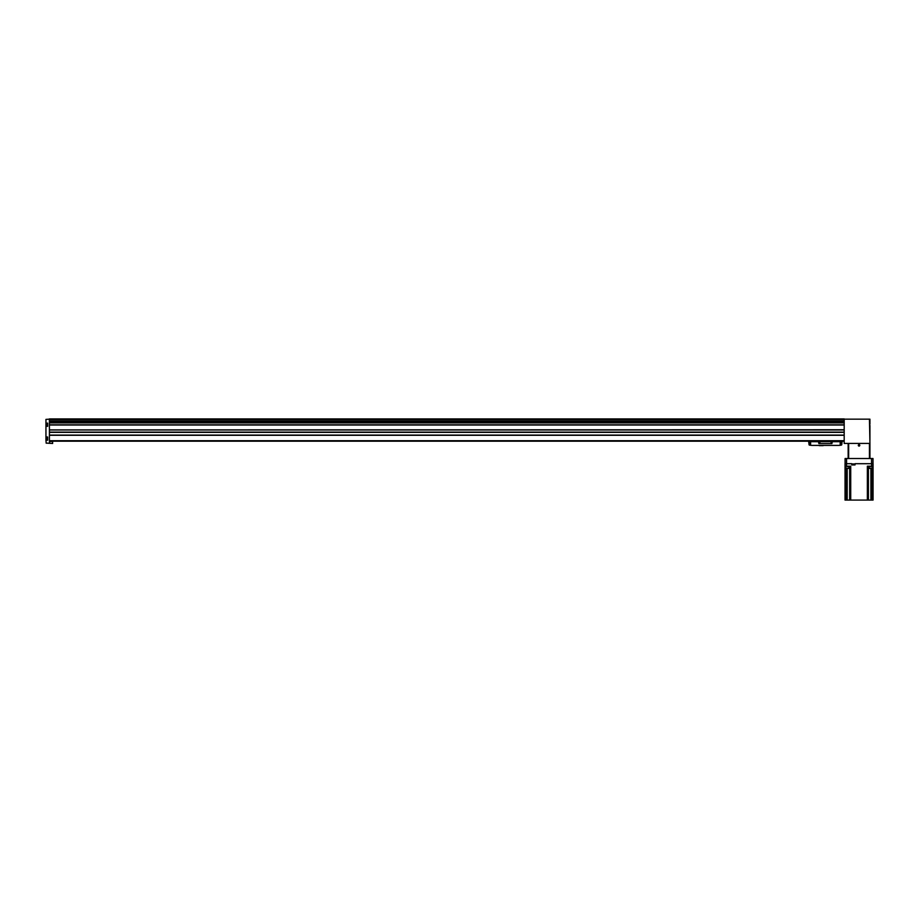 <?xml version="1.0" encoding="UTF-8"?>
<svg xmlns="http://www.w3.org/2000/svg" width="919" height="919" viewBox="0 0 919 919"><rect width="100%" height="100%" fill="white"/><g stroke="black" fill="none" stroke-linecap="round" stroke-linejoin="round"><path stroke-width="1.38" d="M46.145 439.179L46.145 438.007M46.145 439.282L46.145 437.903M46.145 425.325L46.145 424.153M46.145 425.428L46.145 424.038M45.95 440.201L45.95 436.984L47.627 436.984L47.627 440.201L45.95 440.201L46.168 443.165L49.66 443.165L49.419 440.695L844.193 440.695L844.193 443.417L869.937 443.417L869.443 419.167L844.193 419.167M45.95 426.347L45.95 423.131L47.627 423.131L47.627 426.347L45.95 426.347L45.95 436.984M49.419 419.167L45.95 419.386L45.95 423.131M49.419 440.695L49.419 429.897L844.193 429.897L844.193 440.695M49.419 429.759L49.419 421.017L844.193 421.017L844.193 429.897L49.419 429.897L844.193 429.759M49.419 420.913L844.193 421.017L844.193 418.915L49.419 418.915L49.419 420.913L844.193 420.913M869.788 423.222L869.788 426.244M869.937 419.167L869.937 423.992L869.443 419.167M869.937 436.939L869.937 440.247M869.937 437.858L869.937 425.474L869.937 437.858M49.419 441.189L844.193 441.189M52.636 441.488L52.636 443.463L52.636 441.488L49.419 441.488M52.636 443.463L47.133 443.165M841.287 445.106A14.842 14.842 0 0 1 840.173 445.29L841.471 444.922A14.842 14.842 0 0 0 841.712 444.865L842.091 441.683L808.686 441.683L809.076 444.865A14.842 14.842 0 0 0 809.306 444.922L809.306 441.683M840.173 441.683L840.173 445.29A14.842 14.842 0 0 1 838.381 445.393L812.407 445.393A14.842 14.842 0 0 1 809.501 445.106M838.381 445.393L812.407 445.393M823.171 445.646L819.208 445.646M841.482 445.072L841.471 441.683M815.164 441.683A12.372 12.372 0 0 0 813.2 441.189M837.588 441.189A12.372 12.372 0 0 0 835.624 441.683M809.306 445.072L810.604 445.29L810.604 441.683M818.461 441.683L818.863 443.567L831.925 443.567L832.315 441.683M819.943 442.671L819.208 443.107L819.208 442.246L819.943 442.671M831.821 442.671L831.086 443.107L831.086 442.246L831.821 442.671M831.718 442.671L831.132 443.015L831.132 442.338L831.718 442.671M819.84 442.671L819.266 443.015L819.266 442.338L819.84 442.671M851.798 463.957L855.015 463.957M845.089 463.704L845.089 458.512L873.004 458.512L873.004 463.704M859.047 446.094A0.747 0.747 0 0 1 858.403 444.98A0.747 0.747 0 0 1 859.69 444.98A0.747 0.747 0 0 1 859.047 446.094M848.651 458.512L848.651 443.417L869.443 443.417L869.443 458.512M869.937 443.417L869.937 458.512M848.157 443.417L848.157 458.512M859.472 445.347L858.622 445.347L859.472 445.347M859.047 445.933A0.586 0.586 0 0 1 858.53 445.049A0.586 0.586 0 0 1 859.552 445.049A0.586 0.586 0 0 1 859.047 445.933M859.047 445.715L859.047 444.98L859.047 445.715M845.652 466.542L845.848 468.403L848.915 468.403L849.11 466.542L845.767 466.427L849.11 466.542M845.652 468.208L849.11 468.208M868.972 466.542L869.179 468.403L872.246 468.403L872.441 466.542L869.098 466.427L872.441 466.542M868.972 468.208L872.441 468.208M845.043 466.186L845.043 500.085L873.05 500.085L873.05 463.704L855.015 463.704L855.015 464.945L851.798 464.945L851.798 463.704L845.043 463.704L845.043 466.186L846.525 466.186L846.525 463.704M850.73 500.085L850.73 466.186L846.525 466.186M873.05 500.085L873.05 466.186L867.364 466.186L867.364 500.085M849.661 500.085L849.661 466.186M868.421 500.085L868.421 466.186M852.533 463.957L852.039 464.945M49.419 435.296L844.193 435.296M49.419 422.912L844.193 422.912M49.419 424.819L844.193 424.819M49.419 419.42L844.193 419.42M49.419 421.258L844.193 421.258M49.419 422.568L844.193 422.568M49.419 422.809L844.193 422.809L49.419 422.809M49.419 424.888L844.193 424.888M49.419 424.957L844.193 424.957M49.419 425.026L844.193 425.026M49.419 429.966L844.193 429.966M49.419 432.125L844.193 432.125M49.419 432.183L844.193 432.183L49.419 432.183M49.419 432.332L844.193 432.332M49.419 435.089L844.193 435.089M49.419 435.158L844.193 435.158M49.419 435.227L844.193 435.227M52.532 441.488L52.532 443.463M47.627 439.948L46.295 439.948L46.145 437.375M47.627 426.094L46.295 426.094L46.145 423.521M840.644 445.221L840.644 441.683M810.133 445.221L810.133 441.683M871.511 458.512L871.511 463.704M846.571 458.512L846.571 463.704M871.568 466.186L871.568 463.704M846.1 500.085L846.1 468.403M847.192 500.085L847.192 468.403M870.902 500.085L870.902 468.403M871.982 500.085L871.982 468.403M854.268 463.957L854.762 464.451L852.039 464.451M47.627 437.226L46.295 437.226M47.627 423.372L46.295 423.372"/></g></svg>
